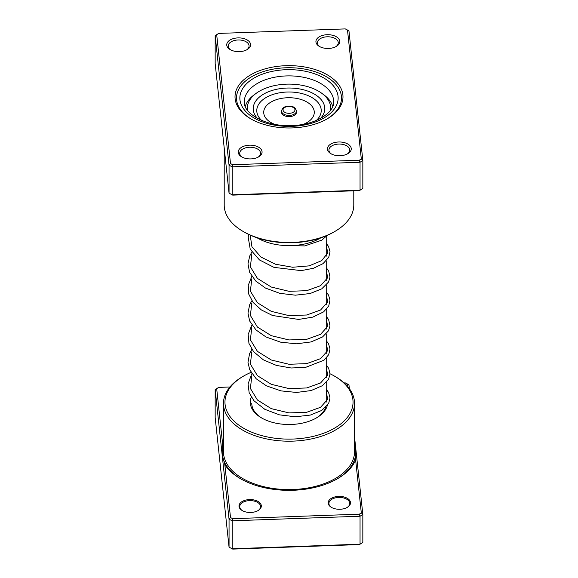 <?xml version="1.0" encoding="UTF-8"?>
<svg xmlns="http://www.w3.org/2000/svg" width="578" height="578" viewBox="0 0 578 578"><rect width="100%" height="100%" fill="white"/><g stroke="black" fill="none" stroke-linecap="round" stroke-linejoin="round"><path stroke-width="0.87" d="M354.466 446.324L354.531 403.365A65.531 37.83 180 0 1 293.046 441.122A65.531 37.83 180 0 1 223.469 403.365A65.531 37.83 180 0 1 242.666 376.61L243.714 376.003A64.035 36.97 0 0 0 230.622 417.345A64.035 36.97 0 0 0 292.952 439.049A64.035 36.97 0 0 0 348.895 415.235A64.035 36.97 0 0 0 334.286 376.003A64.035 36.97 0 0 0 330.031 373.764M361.308 512.888L362.832 514.406L360.043 516.226L232.212 520.8L229.054 519.189L230.506 517.563L232.732 518.697L359.335 514.174L361.308 512.888L355.636 459.965L355.889 449.612L354.444 441.563M355.636 459.965A68.507 39.55 180 0 1 337.444 478.757A68.507 39.55 180 0 1 293.234 490.267A68.507 39.55 180 0 1 240.556 478.757A68.507 39.55 180 0 1 224.828 464.64L230.506 517.563M249.465 499.58A11.17 6.452 180 0 1 260.338 503.366A11.17 6.452 180 0 1 258.055 510.576A11.17 6.452 180 0 1 250.845 512.455A11.17 6.452 180 0 1 242.254 510.576A11.17 6.452 180 0 1 239.711 503.734A11.17 6.452 180 0 1 249.465 499.58M257.781 510.728A10.426 6.018 0 0 0 260.577 506.624A10.426 6.018 0 0 0 249.508 500.62A10.426 6.018 0 0 0 239.733 506.624A10.426 6.018 0 0 0 242.529 510.728M338.65 496.394A11.17 6.452 180 0 1 349.524 500.18A11.17 6.452 180 0 1 347.241 507.39A11.17 6.452 180 0 1 340.03 509.269A11.17 6.452 180 0 1 331.44 507.39A11.17 6.452 180 0 1 328.896 500.548A11.17 6.452 180 0 1 338.65 496.394M346.966 507.542A10.426 6.018 0 0 0 349.769 503.438A10.426 6.018 0 0 0 338.701 497.434A10.426 6.018 0 0 0 328.918 503.438A10.426 6.018 0 0 0 331.714 507.542M327.264 405.575A38.719 22.354 180 0 1 316.383 417.959A38.719 22.354 180 0 1 291.391 424.462A38.719 22.354 180 0 1 261.617 417.959A38.719 22.354 180 0 1 251.278 397.1M315.841 418.262A37.23 21.494 0 0 0 325.537 407.49M251.033 372.377A64.035 36.97 0 0 0 243.714 376.003M222.364 441.614L222.111 454.395L215.168 389.601L216.692 388.683L222.364 441.614A68.507 39.55 180 0 1 223.469 439.251M229.921 386.993L218.665 387.397L215.168 389.601L215.168 417.569L229.054 547.156L229.054 519.189L222.111 454.395L224.828 464.64M354.524 436.889L362.832 514.406L362.832 542.374L360.043 544.194L232.212 548.768L232.212 520.8L232.732 518.697M347.775 386.639L347.494 384.016L348.946 384.825L349.35 388.633M347.494 384.016L345.268 382.874L344.134 382.918M218.665 387.397L216.692 388.683M359.335 514.174L360.043 516.226L360.043 544.194L359.335 544.577L232.732 549.1L229.054 547.156L232.732 549.1M334.286 376.003L335.334 376.61A65.531 37.83 180 0 1 354.531 403.365M251.77 403.365A37.23 21.494 0 0 0 262.159 418.262M292.331 127.919A53.985 31.169 180 0 1 250.823 118.851A53.985 31.169 180 0 1 238.512 85.782A53.985 31.169 180 0 1 285.669 65.704A53.985 31.169 180 0 1 338.217 83.998A53.985 31.169 180 0 1 327.177 118.851A53.985 31.169 180 0 1 292.331 127.919M285.756 67.778A52.497 30.309 0 0 0 236.503 98.029A52.497 30.309 0 0 0 251.358 119.155A52.497 30.309 180 0 1 236.503 98.029A52.497 30.309 180 0 1 285.756 67.778A52.497 30.309 180 0 1 341.497 98.029A52.497 30.309 0 0 0 285.756 67.778M328.579 48.451A11.914 6.878 180 0 1 319.417 46.45A11.914 6.878 180 0 1 316.701 39.145A11.914 6.878 180 0 1 327.112 34.716A11.914 6.878 180 0 1 338.708 38.755A11.914 6.878 180 0 1 336.266 46.45A11.914 6.878 180 0 1 328.579 48.451M335.71 46.753A10.426 6.018 0 0 0 338.267 42.801A10.426 6.018 0 0 0 327.199 36.79A10.426 6.018 0 0 0 317.423 42.801A10.426 6.018 0 0 0 319.981 46.753M340.074 155.72A11.914 6.878 180 0 1 330.919 153.719A11.914 6.878 180 0 1 328.196 146.422A11.914 6.878 180 0 1 338.607 141.993A11.914 6.878 180 0 1 350.203 146.032A11.914 6.878 180 0 1 347.768 153.719A11.914 6.878 180 0 1 340.074 155.72M347.205 154.023A10.426 6.018 0 0 0 349.769 150.07A10.426 6.018 0 0 0 338.701 144.067A10.426 6.018 0 0 0 328.918 150.07A10.426 6.018 0 0 0 331.476 154.023M250.888 158.907A11.914 6.878 180 0 1 241.734 156.905A11.914 6.878 180 0 1 239.01 149.608A11.914 6.878 180 0 1 249.421 145.179A11.914 6.878 180 0 1 261.018 149.211A11.914 6.878 180 0 1 258.583 156.905A11.914 6.878 180 0 1 250.888 158.907M258.019 157.209A10.426 6.018 0 0 0 260.577 153.257A10.426 6.018 0 0 0 249.508 147.253A10.426 6.018 0 0 0 239.733 153.257A10.426 6.018 0 0 0 242.29 157.209M239.393 51.637A11.914 6.878 180 0 1 230.232 49.636A11.914 6.878 180 0 1 227.515 42.331A11.914 6.878 180 0 1 237.926 37.902A11.914 6.878 180 0 1 249.523 41.941A11.914 6.878 180 0 1 247.081 49.636A11.914 6.878 180 0 1 239.393 51.637M246.524 49.939A10.426 6.018 0 0 0 249.082 45.987A10.426 6.018 0 0 0 238.013 39.976A10.426 6.018 0 0 0 228.231 45.987A10.426 6.018 0 0 0 230.795 49.939M334.806 231.482L333.759 232.089A63.291 36.544 180 0 1 292.909 242.724A63.291 36.544 180 0 1 244.241 232.089L243.194 231.482A64.787 37.404 0 0 0 293.003 242.37A64.787 37.404 0 0 0 334.806 231.482A64.787 37.404 0 0 0 353.787 205.038L353.787 190.798M347.494 30.042L348.946 30.844L362.832 160.431L360.043 162.252L232.212 166.818L229.054 165.214L215.168 35.626L218.665 33.423L216.692 34.709L230.506 163.588L232.732 164.723L359.335 160.2L361.308 158.914L347.494 30.042L345.268 28.9L218.665 33.423M216.692 34.709L215.168 35.626L215.168 63.594L229.054 193.175L232.212 194.786L360.043 190.22L362.832 188.399L362.832 160.431L361.308 158.914M359.335 160.2L360.043 162.252L360.043 190.22L359.335 190.603L232.732 195.126L229.054 193.175L229.054 165.214L230.506 163.588M232.732 195.126L232.212 194.786L232.212 166.818L232.732 164.723M224.213 148.033L224.213 205.038A64.787 37.404 0 0 0 243.194 231.482M326.642 119.155A52.497 30.309 0 0 0 341.497 98.029A52.497 30.309 180 0 1 326.642 119.155M255.259 94.041A44.304 25.576 0 0 0 245.282 106.453M257.131 237.825A44.304 25.576 0 0 0 259.956 239.371A44.304 25.576 0 0 0 320.869 237.825M332.718 106.453A44.304 25.576 0 0 0 322.741 94.041M281.565 112.067A7.449 4.299 0 0 0 281.551 112.32A7.449 4.299 0 0 0 288.783 116.612A7.449 4.299 0 0 0 296.435 112.566A7.449 4.299 0 0 0 296.449 112.32A7.449 4.299 0 0 0 296.435 112.067M330.544 110.239A41.703 24.074 0 0 0 330.63 109.574A41.703 24.074 0 0 0 330.703 108.18A41.703 24.074 0 0 0 290.207 84.113A41.703 24.074 0 0 0 247.37 106.786A41.703 24.074 0 0 0 247.297 108.18A41.703 24.074 0 0 0 247.456 110.239M320.515 118.432A35.764 20.649 0 0 0 324.706 109.863A35.764 20.649 0 0 0 291.066 88.051A35.764 20.649 0 0 0 253.294 107.472A35.764 20.649 0 0 0 257.485 118.432M354.531 447.134L354.531 451.75A65.531 37.83 180 0 1 293.046 489.515A65.531 37.83 180 0 1 223.469 451.75L223.469 403.365M354.422 444.388A66.802 38.567 180 0 1 336.829 479.104M241.171 479.104A66.802 38.567 180 0 1 223.469 444.692M333.679 101.677A44.679 25.793 0 0 0 286.24 75.928A44.679 25.793 0 0 0 244.321 101.677C242.847 113.122 266.068 127.095 291.876 125.534C315.653 125.173 334.85 112.125 333.679 101.677M285.966 69.707A49.144 28.373 180 0 1 338.051 96.273A49.144 28.373 180 0 1 292.034 126.351A49.144 28.373 180 0 1 239.949 99.777A49.144 28.373 180 0 1 285.966 69.707M296.449 112.32L296.449 111.099A7.449 4.299 180 0 1 296.435 111.352A7.449 4.299 180 0 1 288.783 115.398A7.449 4.299 180 0 1 281.551 111.099A7.449 4.299 180 0 1 281.565 110.853M283.054 109.683A5.961 3.439 0 0 0 288.653 113.317A5.961 3.439 0 0 0 294.946 110.08A5.961 3.439 0 0 0 289.347 106.453A5.961 3.439 0 0 0 283.054 109.683M316.354 120.426A32.224 18.604 0 0 0 321.166 111.677A32.224 18.604 0 0 0 290.864 92.025A32.224 18.604 0 0 0 256.834 109.524A32.224 18.604 0 0 0 261.646 120.426M303.623 124.219A25.28 14.595 0 0 0 314.237 113.158A25.28 14.595 0 0 0 290.459 97.747A25.28 14.595 0 0 0 263.763 111.475A25.28 14.595 0 0 0 274.377 124.219M326.23 390.728L327.596 399.398L320.58 407.28L306.716 412.28L289 412.909L271.284 408.639L257.42 399.998L250.404 388.474L251.77 376.17M326.23 366.409L327.596 375.079L320.58 382.961L306.716 387.961L289 388.589L271.284 384.319L257.42 375.678L250.404 364.154L251.77 351.85M326.23 342.089L327.596 350.759L320.58 358.642L306.716 363.641L289 364.27L271.284 360L257.42 351.359L250.404 339.835L251.77 327.531M326.23 317.77L327.596 326.44L320.58 334.322L306.716 339.322L289 339.951L271.284 335.681L257.42 327.04L250.404 315.516L251.77 303.212M326.23 293.451L327.596 302.113L320.58 310.003L306.716 315.003L289 315.631L271.284 311.361L257.42 302.72L250.404 291.196L251.77 278.892M326.23 269.131L327.596 277.794L320.58 285.684L306.716 290.683L289 291.312L271.284 287.042L257.42 278.401L250.404 266.877L251.77 254.566M326.23 244.812L327.733 253.041L321.635 260.671L309.129 265.866L292.67 267.253L275.496 264.24L260.974 257.058L251.95 246.799L250.195 235.123M326.23 236.546L326.23 256.184M326.23 260.866L326.23 280.503M326.23 285.185L326.23 304.823M326.23 309.505L326.23 329.142M326.23 333.824L326.23 353.461M326.23 358.143L326.23 377.788M326.23 382.47L326.23 402.107M281.551 112.32L281.573 110.752C283.104 106.171 285.713 106.771 289.029 106.171C292.331 106.981 294.91 105.781 296.449 111.099M247.297 110.037L247.297 108.18M330.703 110.037L330.703 108.18M283.278 245.419L304.7 245.925L321.801 240.159L327.235 235.376M248.735 234.444L248.179 237.045L250.245 249.32L259.464 259.948L273.979 267.376L301.174 270.634L313.464 268.279L323.03 263.655L328.723 257.362L330.024 251.661L328.535 246.459L326.23 243.316M251.77 252.225L249.732 255.967L247.969 263.835L249.573 272.159L255.664 280.995L265.512 288.082L279.803 293.342L295.416 295.177L310.083 293.545L321.729 288.848L328.55 282.013L330.009 277.079L328.709 271.111L326.23 267.636M251.77 276.551L248.229 285.337L248.764 294.159L253.092 302.431L261.372 309.938L272.513 315.501L298.609 319.432L312.814 317.12L323.608 311.867L328.738 305.972L330.009 300.011L328.514 295.069L326.23 291.955M251.77 300.871L249.645 304.801L247.969 313.139L249.653 321L255.938 329.901L266.039 337.003L280.605 342.162L296.406 343.809L311.087 341.93L322.538 336.952L328.434 330.862L330.002 325.905L328.665 319.67L326.23 316.274M251.77 325.19L248.15 334.503L248.945 343.404L253.598 351.691L263.344 359.827L276.414 365.412L291.124 367.984L305.552 367.391L323.962 360.224L328.694 354.697L330.024 348.989L328.557 343.787L326.23 340.594M251.77 349.509L249.58 353.599L247.984 362.413L249.725 369.79L256.162 378.756L266.472 385.858L280.944 390.88L296.579 392.448L311.087 390.569L322.437 385.663L328.571 379.255L330.024 374.06L328.694 368.352L326.23 364.913M251.77 373.829L248.056 383.951L249.154 392.664L253.923 400.727L264.811 409.311L279.347 414.838L295.358 416.774L310.393 415.062L321.787 410.402L328.665 403.401L330.031 397.953L328.6 392.498L326.23 389.232"/></g></svg>
